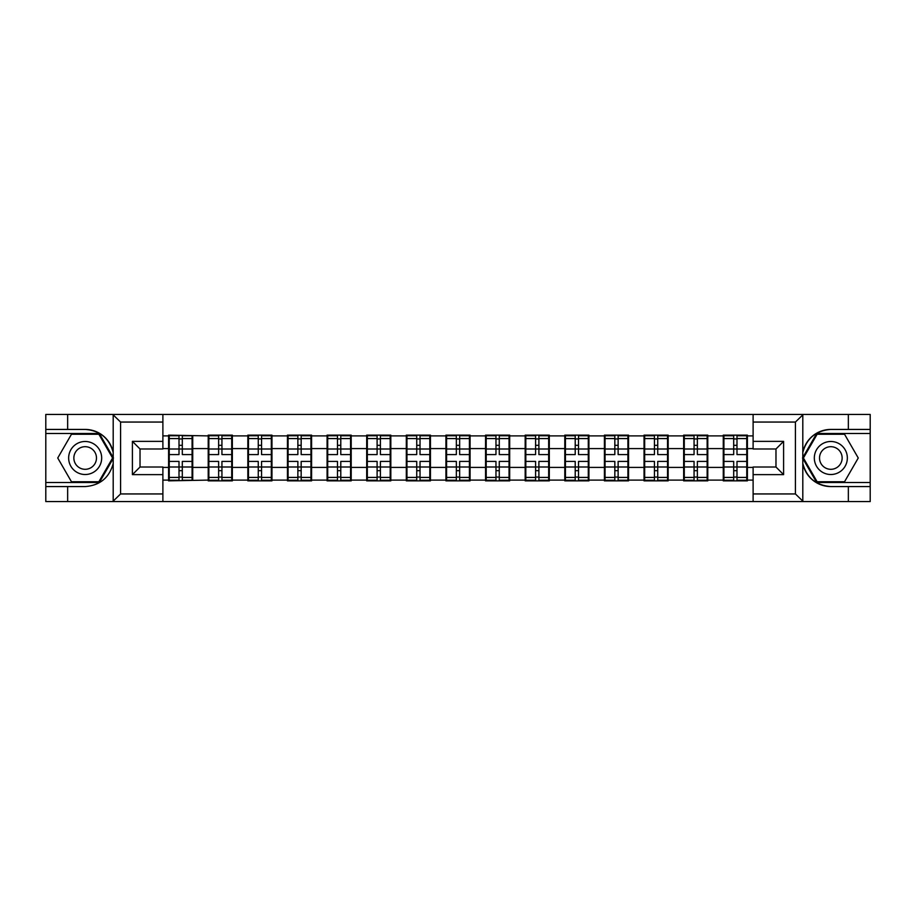<?xml version="1.0" encoding="UTF-8"?>
<svg xmlns="http://www.w3.org/2000/svg" width="916" height="916" viewBox="0 0 916 916"><rect width="100%" height="100%" fill="white"/><g stroke="black" fill="none" stroke-linecap="round" stroke-linejoin="round"><path stroke-width="1.37" d="M162.888 501.556L753.112 501.556L753.112 467.011L775.978 467.011L775.978 448.989L753.112 448.989L753.112 414.444L162.888 414.444L162.888 448.989L140.022 448.989L140.022 467.011L162.888 467.011L162.888 501.556L112.748 501.556L120.591 493.942L162.888 493.942M112.748 501.556L45.8 501.556L45.8 486.568L67.647 486.568L67.647 501.556L121.484 501.556M747.399 456.099L746.769 456.099M723.915 456.099L723.274 456.099M723.274 459.901L723.915 459.901M746.769 459.901L747.399 459.901M707.782 456.099L707.152 456.099M684.286 456.099L683.657 456.099M683.657 459.901L684.286 459.901M707.152 459.901L707.782 459.901M668.165 456.099L667.524 456.099M644.669 456.099L644.04 456.099M644.04 459.901L644.669 459.901M667.524 459.901L668.165 459.901M628.548 456.099L627.907 456.099M605.052 456.099L604.411 456.099M604.411 459.901L605.052 459.901M627.907 459.901L628.548 459.901M588.919 456.099L588.29 456.099M565.435 456.099L564.794 456.099M564.794 459.901L565.435 459.901M588.29 459.901L588.919 459.901M549.302 456.099L548.673 456.099M525.807 456.099L525.177 456.099M525.177 459.901L525.807 459.901M548.673 459.901L549.302 459.901M509.685 456.099L509.044 456.099M486.19 456.099L485.56 456.099M485.56 459.901L486.19 459.901M509.044 459.901L509.685 459.901M470.068 456.099L469.427 456.099M446.573 456.099L445.932 456.099M445.932 459.901L446.573 459.901M469.427 459.901L470.068 459.901M430.44 456.099L429.81 456.099M406.956 456.099L406.315 456.099M406.315 459.901L406.956 459.901M429.81 459.901L430.44 459.901M390.823 456.099L390.193 456.099M367.327 456.099L366.698 456.099M366.698 459.901L367.327 459.901M390.193 459.901L390.823 459.901M351.206 456.099L350.565 456.099M327.71 456.099L327.081 456.099M327.081 459.901L327.71 459.901M350.565 459.901L351.206 459.901M311.589 456.099L310.948 456.099M288.093 456.099L287.452 456.099M287.452 459.901L288.093 459.901M310.948 459.901L311.589 459.901M271.96 456.099L271.331 456.099M248.476 456.099L247.835 456.099M247.835 459.901L248.476 459.901M271.331 459.901L271.96 459.901M232.343 456.099L231.714 456.099M208.848 456.099L208.218 456.099M208.218 459.901L208.848 459.901M231.714 459.901L232.343 459.901M753.112 435.901L747.399 435.901L747.399 435.146L723.274 435.146L723.274 448.6L707.782 448.6L707.782 467.4L723.274 467.4L723.274 448.6M753.112 480.099L747.399 480.099L747.399 480.854L723.274 480.854L723.274 480.099L707.782 480.099L707.782 480.854L683.657 480.854L683.657 480.099L668.165 480.099L668.165 480.854L644.04 480.854L644.04 480.099L628.548 480.099L628.548 480.854L604.411 480.854L604.411 480.099L588.919 480.099L588.919 480.854L564.794 480.854L564.794 480.099L549.302 480.099L549.302 480.854L525.177 480.854L525.177 480.099L509.685 480.099L509.685 480.854L485.56 480.854L485.56 480.099L470.068 480.099L470.068 480.854L445.932 480.854L445.932 480.099L430.44 480.099L430.44 480.854L406.315 480.854L406.315 480.099L390.823 480.099L390.823 480.854L366.698 480.854L366.698 480.099L351.206 480.099L351.206 480.854L327.081 480.854L327.081 480.099L311.589 480.099L311.589 480.854L287.452 480.854L287.452 480.099L271.96 480.099L271.96 480.854L247.835 480.854L247.835 480.099L232.343 480.099L232.343 480.854L208.218 480.854L208.218 480.099L168.601 480.854L168.601 480.099L162.888 480.099M162.888 435.901L168.601 435.901L168.601 448.6L162.888 448.6M723.274 435.901L707.782 435.901L707.782 435.146L683.657 435.146L683.657 435.901L668.165 435.901L668.165 435.146L644.04 435.146L644.04 435.901L628.548 435.901L628.548 435.146L604.411 435.146L604.411 435.901L588.919 435.901L588.919 435.146L564.794 435.146L564.794 435.901L549.302 435.901L549.302 435.146L525.177 435.146L525.177 435.901L509.685 435.901L509.685 435.146L485.56 435.146L485.56 435.901L470.068 435.901L470.068 435.146L445.932 435.146L445.932 435.901L430.44 435.901L430.44 435.146L406.315 435.146L406.315 435.901L390.823 435.901L390.823 435.146L366.698 435.146L366.698 435.901L351.206 435.901L351.206 435.146L327.081 435.146L327.081 435.901L311.589 435.901L311.589 435.146L287.452 435.146L287.452 435.901L271.96 435.901L271.96 435.146L247.835 435.146L247.835 435.901L232.343 435.901L232.343 435.146L208.218 435.146L208.218 435.901L168.601 435.146L168.601 435.901M723.274 467.4L723.274 480.099M707.782 467.4L707.782 480.099M707.782 435.901L707.782 448.6M668.165 467.4L683.657 467.4L683.657 448.6L668.165 448.6L668.165 480.099M683.657 467.4L683.657 480.099M683.657 435.901L683.657 448.6M668.165 435.901L668.165 448.6M628.548 467.4L644.04 467.4L644.04 448.6L628.548 448.6L628.548 480.099M644.04 467.4L644.04 480.099M644.04 435.901L644.04 448.6M628.548 435.901L628.548 448.6M588.919 467.4L604.411 467.4L604.411 448.6L588.919 448.6L588.919 480.099M604.411 467.4L604.411 480.099M604.411 435.901L604.411 448.6M588.919 435.901L588.919 448.6M549.302 467.4L564.794 467.4L564.794 448.6L549.302 448.6L549.302 480.099M564.794 467.4L564.794 480.099M564.794 435.901L564.794 448.6M549.302 435.901L549.302 448.6M509.685 467.4L525.177 467.4L525.177 448.6L509.685 448.6L509.685 480.099M525.177 467.4L525.177 480.099M525.177 435.901L525.177 448.6M509.685 435.901L509.685 448.6M470.068 467.4L485.56 467.4L485.56 448.6L470.068 448.6L470.068 480.099M485.56 467.4L485.56 480.099M485.56 435.901L485.56 448.6M470.068 435.901L470.068 448.6M430.44 467.4L445.932 467.4L445.932 448.6L430.44 448.6L430.44 480.099M445.932 467.4L445.932 480.099M445.932 435.901L445.932 448.6M430.44 435.901L430.44 448.6M390.823 467.4L406.315 467.4L406.315 448.6L390.823 448.6L390.823 480.099M406.315 467.4L406.315 480.099M406.315 435.901L406.315 448.6M390.823 435.901L390.823 448.6M351.206 467.4L366.698 467.4L366.698 448.6L351.206 448.6L351.206 480.099M366.698 467.4L366.698 480.099M366.698 435.901L366.698 448.6M351.206 435.901L351.206 448.6M311.589 467.4L327.081 467.4L327.081 448.6L311.589 448.6L311.589 480.099M327.081 467.4L327.081 480.099M327.081 435.901L327.081 448.6M311.589 435.901L311.589 448.6M271.96 467.4L287.452 467.4L287.452 448.6L271.96 448.6L271.96 480.099M287.452 467.4L287.452 480.099M287.452 435.901L287.452 448.6M271.96 435.901L271.96 448.6M232.343 467.4L247.835 467.4L247.835 448.6L232.343 448.6L232.343 480.099M247.835 467.4L247.835 480.099M247.835 435.901L247.835 448.6M232.343 435.901L232.343 448.6M192.726 467.4L208.218 467.4L208.218 448.6L192.726 448.6L192.726 480.099M208.218 467.4L208.218 480.099M208.218 435.901L208.218 448.6M192.726 435.901L192.726 448.6M192.726 456.099L192.085 456.099M169.231 456.099L168.601 456.099M168.601 459.901L169.231 459.901M192.085 459.901L192.726 459.901M162.888 467.4L168.601 467.4L168.601 448.6M168.601 467.4L168.601 480.099M121.484 414.444L45.8 414.444L45.8 482.503L99.317 482.503L113.469 458L99.317 433.497L45.8 433.497M753.112 448.6L747.399 448.6L747.399 467.4L753.112 467.4M747.399 467.4L747.399 480.099M747.399 435.901L747.399 448.6M169.231 449L179.009 449L179.009 435.776L169.231 435.776L169.231 461.424L179.009 461.424L179.009 467L182.307 466.977L182.307 461.424L192.085 461.424L192.085 435.776L182.307 435.776L182.307 438.569L192.085 438.569M179.009 445.325L182.307 445.325M182.307 438.947L179.009 438.947M169.231 454.576L179.009 454.576L179.009 449L182.307 449.023L182.307 454.576L192.085 454.576M169.231 438.569L179.009 438.569M179.009 477.053L182.307 477.053M179.009 470.675L182.307 470.675M169.231 480.224L179.009 480.224L179.009 477.431L169.231 477.431L169.231 480.224M169.231 461.424L169.231 467L179.009 467L179.009 477.431M169.231 467L169.231 477.431M192.085 461.424L192.085 480.224L182.307 480.224L182.307 477.431L192.085 477.431M192.085 467L182.307 467L182.307 477.431M192.085 449L182.307 449L182.307 438.569M208.848 449L218.626 449L218.626 435.776L208.848 435.776L208.848 461.424L218.626 461.424L218.626 467L221.935 466.977L221.935 461.424L231.714 461.424L231.714 435.776L221.935 435.776L221.935 438.569L231.714 438.569M218.626 445.325L221.935 445.325M221.935 438.947L218.626 438.947M208.848 454.576L218.626 454.576L218.626 449L221.935 449.023L221.935 454.576L231.714 454.576M208.848 438.569L218.626 438.569M218.626 477.053L221.935 477.053M218.626 470.675L221.935 470.675M208.848 480.224L218.626 480.224L218.626 477.431L208.848 477.431L208.848 480.224M208.848 461.424L208.848 467L218.626 467L218.626 477.431M208.848 467L208.848 477.431M231.714 461.424L231.714 480.224L221.935 480.224L221.935 477.431L231.714 477.431M231.714 467L221.935 467L221.935 477.431M231.714 449L221.935 449L221.935 438.569M248.476 449L258.255 449L258.255 435.776L248.476 435.776L248.476 461.424L258.255 461.424L258.255 467L261.552 466.977L261.552 461.424L271.331 461.424L271.331 435.776L261.552 435.776L261.552 438.569L271.331 438.569M258.255 445.325L261.552 445.325M261.552 438.947L258.255 438.947M248.476 454.576L258.255 454.576L258.255 449L261.552 449.023L261.552 454.576L271.331 454.576M248.476 438.569L258.255 438.569M258.255 477.053L261.552 477.053M258.255 470.675L261.552 470.675M248.476 480.224L258.255 480.224L258.255 477.431L248.476 477.431L248.476 480.224M248.476 461.424L248.476 467L258.255 467L258.255 477.431M248.476 467L248.476 477.431M271.331 461.424L271.331 480.224L261.552 480.224L261.552 477.431L271.331 477.431M271.331 467L261.552 467L261.552 477.431M271.331 449L261.552 449L261.552 438.569M288.093 449L297.872 449L297.872 435.776L288.093 435.776L288.093 461.424L297.872 461.424L297.872 467L301.169 466.977L301.169 461.424L310.948 461.424L310.948 435.776L301.169 435.776L301.169 438.569L310.948 438.569M297.872 445.325L301.169 445.325M301.169 438.947L297.872 438.947M288.093 454.576L297.872 454.576L297.872 449L301.169 449.023L301.169 454.576L310.948 454.576M288.093 438.569L297.872 438.569M297.872 477.053L301.169 477.053M297.872 470.675L301.169 470.675M288.093 480.224L297.872 480.224L297.872 477.431L288.093 477.431L288.093 480.224M288.093 461.424L288.093 467L297.872 467L297.872 477.431M288.093 467L288.093 477.431M310.948 461.424L310.948 480.224L301.169 480.224L301.169 477.431L310.948 477.431M310.948 467L301.169 467L301.169 477.431M310.948 449L301.169 449L301.169 438.569M327.71 449L337.489 449L337.489 435.776L327.71 435.776L327.71 461.424L337.489 461.424L337.489 467L340.786 466.977L340.786 461.424L350.565 461.424L350.565 435.776L340.786 435.776L340.786 438.569L350.565 438.569M337.489 445.325L340.786 445.325M340.786 438.947L337.489 438.947M327.71 454.576L337.489 454.576L337.489 449L340.786 449.023L340.786 454.576L350.565 454.576M327.71 438.569L337.489 438.569M337.489 477.053L340.786 477.053M337.489 470.675L340.786 470.675M327.71 480.224L337.489 480.224L337.489 477.431L327.71 477.431L327.71 480.224M327.71 461.424L327.71 467L337.489 467L337.489 477.431M327.71 467L327.71 477.431M350.565 461.424L350.565 480.224L340.786 480.224L340.786 477.431L350.565 477.431M350.565 467L340.786 467L340.786 477.431M350.565 449L340.786 449L340.786 438.569M367.327 449L377.106 449L377.106 435.776L367.327 435.776L367.327 461.424L377.106 461.424L377.106 467L380.415 466.977L380.415 461.424L390.193 461.424L390.193 435.776L380.415 435.776L380.415 438.569L390.193 438.569M377.106 445.325L380.415 445.325M380.415 438.947L377.106 438.947M367.327 454.576L377.106 454.576L377.106 449L380.415 449.023L380.415 454.576L390.193 454.576M367.327 438.569L377.106 438.569M377.106 477.053L380.415 477.053M377.106 470.675L380.415 470.675M367.327 480.224L377.106 480.224L377.106 477.431L367.327 477.431L367.327 480.224M367.327 461.424L367.327 467L377.106 467L377.106 477.431M367.327 467L367.327 477.431M390.193 461.424L390.193 480.224L380.415 480.224L380.415 477.431L390.193 477.431M390.193 467L380.415 467L380.415 477.431M390.193 449L380.415 449L380.415 438.569M76.91 472.301A16.511 16.511 0 0 0 99.466 466.255A16.511 16.511 0 0 0 93.421 443.699A16.511 16.511 0 0 0 70.864 449.745A16.511 16.511 0 0 0 76.91 472.301M79.52 467.79A11.301 11.301 0 0 0 94.955 463.656A11.301 11.301 0 0 0 90.821 448.21A11.301 11.301 0 0 0 75.375 452.344A11.301 11.301 0 0 0 79.52 467.79M71.459 434.253L98.871 434.253L112.588 458L98.871 481.747L71.459 481.747L57.742 458L71.459 434.253M822.579 472.301A16.511 16.511 0 0 0 845.136 466.255A16.511 16.511 0 0 0 839.09 443.699A16.511 16.511 0 0 0 816.534 449.745A16.511 16.511 0 0 0 822.579 472.301M825.179 467.79A11.301 11.301 0 0 0 840.625 463.656A11.301 11.301 0 0 0 836.48 448.21A11.301 11.301 0 0 0 821.045 452.344A11.301 11.301 0 0 0 825.179 467.79M817.129 434.253L844.541 434.253L858.258 458L844.541 481.747L817.129 481.747L803.412 458L817.129 434.253M67.647 486.568L85.165 486.568C99.913 485.469 109.256 477.786 113.195 463.53L113.195 452.47C109.256 438.214 99.913 430.531 85.165 429.432L45.8 429.432M45.8 486.568L45.8 482.503M162.888 422.058L120.591 422.058L112.748 414.444L67.647 414.444L67.647 429.432M112.748 414.444L162.888 414.444M85.165 429.432A28.568 28.568 0 0 1 113.195 452.47L113.195 414.662M140.022 448.989L132.408 441.363L162.888 441.363M162.888 474.637L132.408 474.637L140.022 467.011M753.112 414.444L803.252 414.444L795.409 422.058L753.112 422.058M830.835 429.432C816.087 430.531 806.744 438.214 802.805 452.47A28.568 28.568 0 0 1 830.835 429.432L848.353 429.432L848.353 414.444L870.2 414.444L870.2 429.432L848.353 429.432M803.252 414.444L848.353 414.444M870.2 482.503L870.2 433.497L816.683 433.497L802.53 458L816.683 482.503L870.2 482.503L870.2 501.556L848.353 501.556L848.353 486.568L870.2 486.568M870.2 429.432L870.2 433.497M830.835 486.568A28.568 28.568 0 0 1 802.805 463.53C806.744 477.786 816.087 485.469 830.835 486.568L848.353 486.568M753.112 493.942L795.409 493.942L803.252 501.556L848.353 501.556M803.252 501.556L753.112 501.556M802.805 414.662L802.805 501.338M775.978 467.011L783.592 474.637L753.112 474.637M753.112 441.363L783.592 441.363L775.978 448.989M406.956 449L416.734 449L416.734 435.776L406.956 435.776L406.956 461.424L416.734 461.424L416.734 467L420.032 466.977L420.032 461.424L429.81 461.424L429.81 435.776L420.032 435.776L420.032 438.569L429.81 438.569M416.734 445.325L420.032 445.325M420.032 438.947L416.734 438.947M406.956 454.576L416.734 454.576L416.734 449L420.032 449.023L420.032 454.576L429.81 454.576M406.956 438.569L416.734 438.569M416.734 477.053L420.032 477.053M416.734 470.675L420.032 470.675M406.956 480.224L416.734 480.224L416.734 477.431L406.956 477.431L406.956 480.224M406.956 461.424L406.956 467L416.734 467L416.734 477.431M406.956 467L406.956 477.431M429.81 461.424L429.81 480.224L420.032 480.224L420.032 477.431L429.81 477.431M429.81 467L420.032 467L420.032 477.431M429.81 449L420.032 449L420.032 438.569M446.573 449L456.351 449L456.351 435.776L446.573 435.776L446.573 461.424L456.351 461.424L456.351 467L459.649 466.977L459.649 461.424L469.427 461.424L469.427 435.776L459.649 435.776L459.649 438.569L469.427 438.569M456.351 445.325L459.649 445.325M459.649 438.947L456.351 438.947M446.573 454.576L456.351 454.576L456.351 449L459.649 449.023L459.649 454.576L469.427 454.576M446.573 438.569L456.351 438.569M456.351 477.053L459.649 477.053M456.351 470.675L459.649 470.675M446.573 480.224L456.351 480.224L456.351 477.431L446.573 477.431L446.573 480.224M446.573 461.424L446.573 467L456.351 467L456.351 477.431M446.573 467L446.573 477.431M469.427 461.424L469.427 480.224L459.649 480.224L459.649 477.431L469.427 477.431M469.427 467L459.649 467L459.649 477.431M469.427 449L459.649 449L459.649 438.569M486.19 449L495.968 449L495.968 435.776L486.19 435.776L486.19 461.424L495.968 461.424L495.968 467L499.266 466.977L499.266 461.424L509.044 461.424L509.044 435.776L499.266 435.776L499.266 438.569L509.044 438.569M495.968 445.325L499.266 445.325M499.266 438.947L495.968 438.947M486.19 454.576L495.968 454.576L495.968 449L499.266 449.023L499.266 454.576L509.044 454.576M486.19 438.569L495.968 438.569M495.968 477.053L499.266 477.053M495.968 470.675L499.266 470.675M486.19 480.224L495.968 480.224L495.968 477.431L486.19 477.431L486.19 480.224M486.19 461.424L486.19 467L495.968 467L495.968 477.431M486.19 467L486.19 477.431M509.044 461.424L509.044 480.224L499.266 480.224L499.266 477.431L509.044 477.431M509.044 467L499.266 467L499.266 477.431M509.044 449L499.266 449L499.266 438.569M525.807 449L535.585 449L535.585 435.776L525.807 435.776L525.807 461.424L535.585 461.424L535.585 467L538.894 466.977L538.894 461.424L548.673 461.424L548.673 435.776L538.894 435.776L538.894 438.569L548.673 438.569M535.585 445.325L538.894 445.325M538.894 438.947L535.585 438.947M525.807 454.576L535.585 454.576L535.585 449L538.894 449.023L538.894 454.576L548.673 454.576M525.807 438.569L535.585 438.569M535.585 477.053L538.894 477.053M535.585 470.675L538.894 470.675M525.807 480.224L535.585 480.224L535.585 477.431L525.807 477.431L525.807 480.224M525.807 461.424L525.807 467L535.585 467L535.585 477.431M525.807 467L525.807 477.431M548.673 461.424L548.673 480.224L538.894 480.224L538.894 477.431L548.673 477.431M548.673 467L538.894 467L538.894 477.431M548.673 449L538.894 449L538.894 438.569M565.435 449L575.214 449L575.214 435.776L565.435 435.776L565.435 461.424L575.214 461.424L575.214 467L578.511 466.977L578.511 461.424L588.29 461.424L588.29 435.776L578.511 435.776L578.511 438.569L588.29 438.569M575.214 445.325L578.511 445.325M578.511 438.947L575.214 438.947M565.435 454.576L575.214 454.576L575.214 449L578.511 449.023L578.511 454.576L588.29 454.576M565.435 438.569L575.214 438.569M575.214 477.053L578.511 477.053M575.214 470.675L578.511 470.675M565.435 480.224L575.214 480.224L575.214 477.431L565.435 477.431L565.435 480.224M565.435 461.424L565.435 467L575.214 467L575.214 477.431M565.435 467L565.435 477.431M588.29 461.424L588.29 480.224L578.511 480.224L578.511 477.431L588.29 477.431M588.29 467L578.511 467L578.511 477.431M588.29 449L578.511 449L578.511 438.569M605.052 449L614.831 449L614.831 435.776L605.052 435.776L605.052 461.424L614.831 461.424L614.831 467L618.128 466.977L618.128 461.424L627.907 461.424L627.907 435.776L618.128 435.776L618.128 438.569L627.907 438.569M614.831 445.325L618.128 445.325M618.128 438.947L614.831 438.947M605.052 454.576L614.831 454.576L614.831 449L618.128 449.023L618.128 454.576L627.907 454.576M605.052 438.569L614.831 438.569M614.831 477.053L618.128 477.053M614.831 470.675L618.128 470.675M605.052 480.224L614.831 480.224L614.831 477.431L605.052 477.431L605.052 480.224M605.052 461.424L605.052 467L614.831 467L614.831 477.431M605.052 467L605.052 477.431M627.907 461.424L627.907 480.224L618.128 480.224L618.128 477.431L627.907 477.431M627.907 467L618.128 467L618.128 477.431M627.907 449L618.128 449L618.128 438.569M644.669 449L654.448 449L654.448 435.776L644.669 435.776L644.669 461.424L654.448 461.424L654.448 467L657.745 466.977L657.745 461.424L667.524 461.424L667.524 435.776L657.745 435.776L657.745 438.569L667.524 438.569M654.448 445.325L657.745 445.325M657.745 438.947L654.448 438.947M644.669 454.576L654.448 454.576L654.448 449L657.745 449.023L657.745 454.576L667.524 454.576M644.669 438.569L654.448 438.569M654.448 477.053L657.745 477.053M654.448 470.675L657.745 470.675M644.669 480.224L654.448 480.224L654.448 477.431L644.669 477.431L644.669 480.224M644.669 461.424L644.669 467L654.448 467L654.448 477.431M644.669 467L644.669 477.431M667.524 461.424L667.524 480.224L657.745 480.224L657.745 477.431L667.524 477.431M667.524 467L657.745 467L657.745 477.431M667.524 449L657.745 449L657.745 438.569M684.286 449L694.065 449L694.065 435.776L684.286 435.776L684.286 461.424L694.065 461.424L694.065 467L697.374 466.977L697.374 461.424L707.152 461.424L707.152 435.776L697.374 435.776L697.374 438.569L707.152 438.569M694.065 445.325L697.374 445.325M697.374 438.947L694.065 438.947M684.286 454.576L694.065 454.576L694.065 449L697.374 449.023L697.374 454.576L707.152 454.576M684.286 438.569L694.065 438.569M694.065 477.053L697.374 477.053M694.065 470.675L697.374 470.675M684.286 480.224L694.065 480.224L694.065 477.431L684.286 477.431L684.286 480.224M684.286 461.424L684.286 467L694.065 467L694.065 477.431M684.286 467L684.286 477.431M707.152 461.424L707.152 480.224L697.374 480.224L697.374 477.431L707.152 477.431M707.152 467L697.374 467L697.374 477.431M707.152 449L697.374 449L697.374 438.569M723.915 449L733.693 449L733.693 435.776L723.915 435.776L723.915 461.424L733.693 461.424L733.693 467L736.991 466.977L736.991 461.424L746.769 461.424L746.769 435.776L736.991 435.776L736.991 438.569L746.769 438.569M733.693 445.325L736.991 445.325M736.991 438.947L733.693 438.947M723.915 454.576L733.693 454.576L733.693 449L736.991 449.023L736.991 454.576L746.769 454.576M723.915 438.569L733.693 438.569M733.693 477.053L736.991 477.053M733.693 470.675L736.991 470.675M723.915 480.224L733.693 480.224L733.693 477.431L723.915 477.431L723.915 480.224M723.915 461.424L723.915 467L733.693 467L733.693 477.431M723.915 467L723.915 477.431M746.769 461.424L746.769 480.224L736.991 480.224L736.991 477.431L746.769 477.431M746.769 467L736.991 467L736.991 477.431M746.769 449L736.991 449L736.991 438.569M113.195 501.338L113.195 463.53M120.591 422.058L120.591 493.942M132.408 474.637L132.408 441.363M795.409 493.942L795.409 422.058M783.592 441.363L783.592 474.637"/></g></svg>
